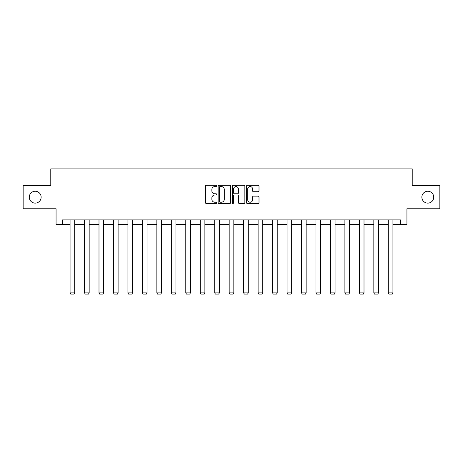<?xml version="1.0" encoding="UTF-8"?>
<svg xmlns="http://www.w3.org/2000/svg" width="463" height="463" viewBox="0 0 463 463"><rect width="100%" height="100%" fill="white"/><g stroke="black" fill="none" stroke-linecap="round" stroke-linejoin="round"><path stroke-width="0.69" d="M216.667 185.935A0.637 0.637 0 0 0 216.03 185.298L206.359 185.298A0.909 0.909 0 0 0 205.445 186.213L205.445 202.591A0.909 0.909 0 0 0 206.359 203.5L216.03 203.5A0.637 0.637 0 0 0 216.667 202.863A0.637 0.637 0 0 0 216.03 202.227L214.774 202.227A2.911 2.911 0 0 1 211.863 199.316L211.863 197.95A2.911 2.911 0 0 1 214.774 195.039L216.03 195.039A0.637 0.637 0 0 0 216.667 194.402A0.637 0.637 0 0 0 216.03 193.766L214.774 193.766A2.911 2.911 0 0 1 211.863 190.854L211.863 189.489A2.911 2.911 0 0 1 214.774 186.572L216.03 186.572A0.637 0.637 0 0 0 216.667 185.935M421.862 197.18A5.932 5.932 0 0 0 427.795 203.118A5.932 5.932 0 0 0 433.733 197.18A5.932 5.932 0 0 0 427.795 191.248A5.932 5.932 0 0 0 421.862 197.18M29.267 197.18A5.932 5.932 0 0 0 35.205 203.118A5.932 5.932 0 0 0 41.138 197.18A5.932 5.932 0 0 0 35.205 191.248A5.932 5.932 0 0 0 29.267 197.18M258.099 191.717A0.909 0.909 0 0 0 259.008 190.808L259.008 186.213A0.909 0.909 0 0 0 258.099 185.298L247.358 185.298A0.909 0.909 0 0 0 246.449 186.213L246.449 202.591A0.909 0.909 0 0 0 247.358 203.5L258.099 203.5A0.909 0.909 0 0 0 259.008 202.591L259.008 197.041A0.909 0.909 0 0 0 258.099 196.133L253.504 196.133A0.909 0.909 0 0 0 252.595 197.041L252.595 199.796A2.437 2.437 0 0 1 250.159 202.227A2.437 2.437 0 0 1 247.722 199.796L247.722 189.008A2.437 2.437 0 0 1 250.159 186.572A2.437 2.437 0 0 1 252.595 189.008L252.595 190.808A0.909 0.909 0 0 0 253.504 191.717L258.099 191.717M62.557 224.538L62.557 219.902L400.443 219.902L400.443 224.538L406.931 224.538L406.931 208.772L439.85 208.772L439.85 185.594L412.22 185.594L412.22 168.902L50.78 168.902L50.78 185.594L23.15 185.594L23.15 208.772L56.069 208.772L56.069 224.538L70.069 224.538M230.701 186.213A0.909 0.909 0 0 0 229.793 185.298L219.051 185.298A0.909 0.909 0 0 0 218.142 186.213L218.142 202.591A0.909 0.909 0 0 0 219.051 203.5L229.793 203.5A0.909 0.909 0 0 0 230.701 202.591L230.701 186.213M233.207 185.298L243.949 185.298A0.909 0.909 0 0 1 244.858 186.213L244.858 202.591A0.909 0.909 0 0 1 243.949 203.5L239.348 203.5A0.909 0.909 0 0 1 238.439 202.591L238.439 195.947A0.909 0.909 0 0 0 237.531 195.039L234.481 195.039A0.909 0.909 0 0 0 233.572 195.947L233.572 202.863A0.637 0.637 0 0 1 232.935 203.5A0.637 0.637 0 0 1 232.299 202.863L232.299 186.213A0.909 0.909 0 0 1 233.207 185.298M74.705 224.538L84.532 224.538M89.168 224.538L98.995 224.538M103.637 224.538L113.464 224.538M118.1 224.538L127.927 224.538M132.563 224.538L142.39 224.538M147.031 224.538L156.859 224.538M161.494 224.538L171.322 224.538M175.957 224.538L185.785 224.538M190.426 224.538L200.253 224.538M204.889 224.538L214.716 224.538M219.352 224.538L229.179 224.538M233.821 224.538L243.648 224.538M248.284 224.538L258.111 224.538M262.747 224.538L272.574 224.538M277.215 224.538L287.043 224.538M291.678 224.538L301.506 224.538M306.141 224.538L315.969 224.538M320.61 224.538L330.437 224.538M335.073 224.538L344.9 224.538M349.536 224.538L359.363 224.538M364.005 224.538L373.832 224.538M378.468 224.538L388.295 224.538M392.931 224.538L400.443 224.538M220.052 186.572A0.637 0.637 0 0 0 219.416 187.208L219.416 201.59A0.637 0.637 0 0 0 220.052 202.227L221.372 202.227A2.911 2.911 0 0 0 224.289 199.316L224.289 189.489A2.911 2.911 0 0 0 221.372 186.572L220.052 186.572M238.439 189.054A2.437 2.437 0 0 0 236.003 186.618A2.437 2.437 0 0 0 233.572 189.054L233.572 192.857A0.909 0.909 0 0 0 234.481 193.766L237.531 193.766A0.909 0.909 0 0 0 238.439 192.857L238.439 189.054M74.705 219.902L74.705 292.894L70.069 292.894L70.069 219.902M74.705 292.894L74.011 294.098L70.764 294.098L70.069 292.894M89.168 219.902L89.168 292.894L84.532 292.894L84.532 219.902M89.168 292.894L88.474 294.098L85.227 294.098L84.532 292.894M103.637 219.902L103.637 292.894L98.995 292.894L98.995 219.902M103.637 292.894L102.936 294.098L99.695 294.098L98.995 292.894M118.1 219.902L118.1 292.894L113.464 292.894L113.464 219.902M118.1 292.894L117.405 294.098L114.158 294.098L113.464 292.894M132.563 219.902L132.563 292.894L127.927 292.894L127.927 219.902M132.563 292.894L131.868 294.098L128.621 294.098L127.927 292.894M147.031 219.902L147.031 292.894L142.39 292.894L142.39 219.902M147.031 292.894L146.331 294.098L143.09 294.098L142.39 292.894M161.494 219.902L161.494 292.894L156.859 292.894L156.859 219.902M161.494 292.894L160.8 294.098L157.553 294.098L156.859 292.894M175.957 219.902L175.957 292.894L171.322 292.894L171.322 219.902M175.957 292.894L175.263 294.098L172.016 294.098L171.322 292.894M190.426 219.902L190.426 292.894L185.785 292.894L185.785 219.902M190.426 292.894L189.726 294.098L186.485 294.098L185.785 292.894M204.889 219.902L204.889 292.894L200.253 292.894L200.253 219.902M204.889 292.894L204.195 294.098L200.948 294.098L200.253 292.894M219.352 219.902L219.352 292.894L214.716 292.894L214.716 219.902M219.352 292.894L218.658 294.098L215.411 294.098L214.716 292.894M233.821 219.902L233.821 292.894L229.179 292.894L229.179 219.902M233.821 292.894L233.12 294.098L229.879 294.098L229.179 292.894M248.284 219.902L248.284 292.894L243.648 292.894L243.648 219.902M248.284 292.894L247.589 294.098L244.342 294.098L243.648 292.894M262.747 219.902L262.747 292.894L258.111 292.894L258.111 219.902M262.747 292.894L262.052 294.098L258.805 294.098L258.111 292.894M277.215 219.902L277.215 292.894L272.574 292.894L272.574 219.902M277.215 292.894L276.515 294.098L273.274 294.098L272.574 292.894M291.678 219.902L291.678 292.894L287.043 292.894L287.043 219.902M291.678 292.894L290.984 294.098L287.737 294.098L287.043 292.894M306.141 219.902L306.141 292.894L301.506 292.894L301.506 219.902M306.141 292.894L305.447 294.098L302.2 294.098L301.506 292.894M320.61 219.902L320.61 292.894L315.969 292.894L315.969 219.902M320.61 292.894L319.91 294.098L316.669 294.098L315.969 292.894M335.073 219.902L335.073 292.894L330.437 292.894L330.437 219.902M335.073 292.894L334.379 294.098L331.132 294.098L330.437 292.894M349.536 219.902L349.536 292.894L344.9 292.894L344.9 219.902M349.536 292.894L348.842 294.098L345.595 294.098L344.9 292.894M364.005 219.902L364.005 292.894L359.363 292.894L359.363 219.902M364.005 292.894L363.305 294.098L360.064 294.098L359.363 292.894M378.468 219.902L378.468 292.894L373.832 292.894L373.832 219.902M378.468 292.894L377.773 294.098L374.526 294.098L373.832 292.894M392.931 219.902L392.931 292.894L388.295 292.894L388.295 219.902M392.931 292.894L392.236 294.098L388.989 294.098L388.295 292.894"/></g></svg>
